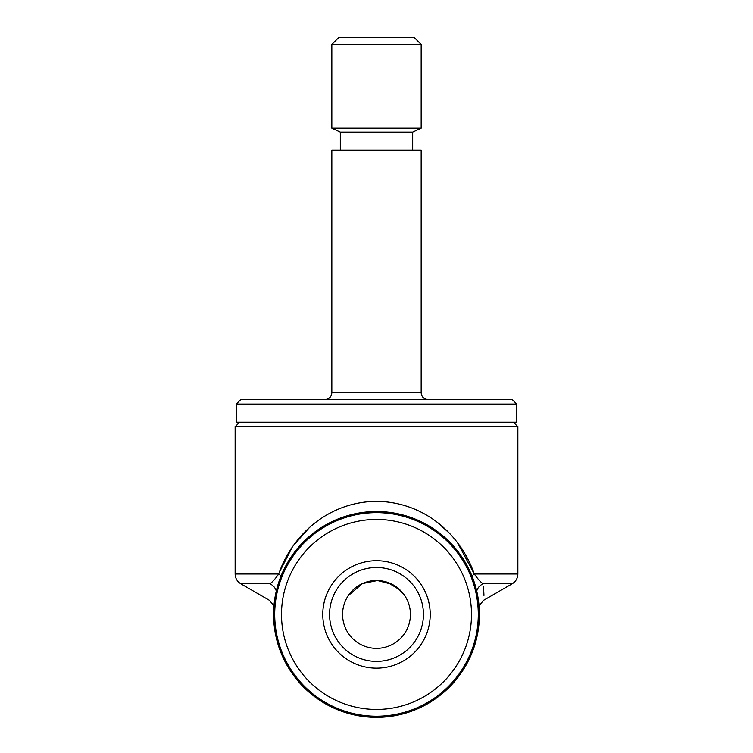 <?xml version="1.0" encoding="UTF-8"?>
<svg xmlns="http://www.w3.org/2000/svg" width="753" height="753" viewBox="0 0 753 753"><rect width="100%" height="100%" fill="white"/><g stroke="black" fill="none" stroke-linecap="round" stroke-linejoin="round"><path stroke-width="1.13" d="M320.74 529.284A101.787 101.787 0 0 1 461.655 558.67A101.787 101.787 0 0 1 432.26 699.584A101.787 101.787 0 0 1 291.345 670.198A101.787 101.787 0 0 1 320.74 529.284M324.458 534.959A95 95 0 0 1 455.979 562.387A95 95 0 0 1 428.542 693.908A95 95 0 0 1 297.021 666.48A95 95 0 0 1 324.458 534.959M402.215 653.698A46.931 46.931 0 0 1 329.569 614.439A46.931 46.931 0 0 1 398.817 573.146A46.931 46.931 0 0 1 402.215 653.698M405.933 659.374A53.717 53.717 0 0 1 331.555 643.871A53.717 53.717 0 0 1 347.067 569.494A53.717 53.717 0 0 1 421.445 585.006A53.717 53.717 0 0 1 405.933 659.374M348.225 595.679L362.381 583.584L377.479 580.525L392.172 584.347M397.782 588.018L404.041 594.625M399.937 589.9L387.428 582.323M410.432 614.439A33.932 33.932 0 0 0 376.5 580.507A33.932 33.932 0 0 0 342.568 614.439A33.932 33.932 0 0 0 376.5 648.361A33.932 33.932 0 0 0 410.432 614.439M239.652 422.179L235.134 426.697L235.134 573.974L278.714 573.974C292.522 534.018 329.381 501.724 376.5 501.338C423.788 501.846 460.271 533.802 474.286 573.974L457.617 542.913M513.348 422.179L517.866 426.697L235.134 426.697M479.416 614.439A102.916 102.916 0 0 1 376.5 717.355A102.916 102.916 0 0 1 273.584 614.439A102.916 102.916 0 0 1 376.5 511.522A102.916 102.916 0 0 1 479.416 614.439M449.155 532.992L437.86 522.789M236.263 404.079L236.263 422.179L516.737 422.179L516.737 404.079L236.263 404.079L240.781 399.551L512.219 399.551L516.737 404.079M421.172 392.765L331.828 392.765L331.828 150.176L421.172 150.176L421.172 392.765C421.539 396.85 423.798 399.118 427.958 399.551M340.309 150.176L340.309 132.086L412.691 132.086L421.172 128.123L421.172 44.436L331.828 44.436L338.615 37.65L414.385 37.65L421.172 44.436M340.309 132.086L331.828 128.123L421.172 128.123M309.304 527.693L293.726 545.163M291.929 547.742L279.222 572.562M479.04 605.657L483.85 600.15L512.219 583.773L483.21 583.773C484.33 604.96 484.33 604.96 483.21 583.773C480.988 582.549 478.014 579.283 474.286 573.974A11.314 3.661 -21 0 0 472.027 576.139M483.963 595.397L483.548 586.916M273.96 605.657L269.15 600.15L240.781 583.773L269.79 583.773C268.67 604.96 268.67 604.96 269.79 583.773C272.012 582.549 274.986 579.283 278.714 573.974C274.996 579.273 272.021 582.53 269.79 583.773A11.314 10.721 -169.4 0 1 276.276 591.058M278.714 573.974A11.314 3.661 -159 0 1 280.973 576.139M483.21 583.773A11.314 10.721 -10.6 0 0 476.724 591.058M474.286 573.974L517.866 573.974C517.725 578.248 515.843 581.514 512.219 583.773M517.866 426.697L517.866 573.974M331.828 392.765C331.461 396.85 329.202 399.118 325.042 399.551M412.691 150.176L412.691 132.086M331.828 128.123L331.828 44.436M240.781 583.773C237.157 581.514 235.275 578.248 235.134 573.974"/></g></svg>
